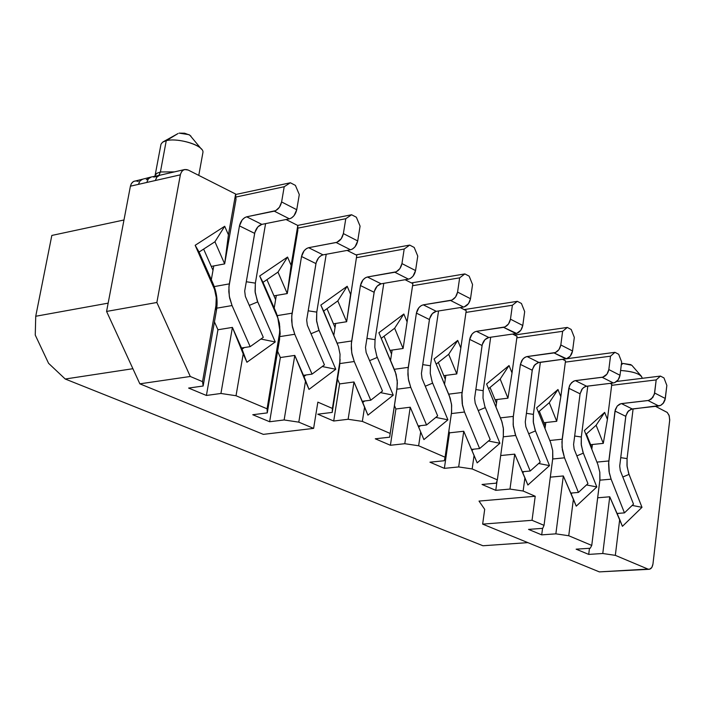 <?xml version="1.0" encoding="UTF-8"?>
<svg xmlns="http://www.w3.org/2000/svg" width="705" height="705" viewBox="0 0 705 705"><rect width="100%" height="100%" fill="white"/><g stroke="black" fill="none" stroke-linecap="round" stroke-linejoin="round"><path stroke-width="1.06" d="M669.679 420.497L652.962 564L669.741 419.801L669.027 415.219L667.186 412.399L655.509 406.336L667.283 412.487L669.248 415.871L669.679 420.497M601.814 571.746L647.948 569.076L615.333 555.355L602.775 553.504L609.746 496.787L597.673 497.792L609.746 496.787L602.775 553.504L615.333 555.355L619.695 519.453L609.746 496.787L622.427 526.327L641.991 507.327L632.182 505.414L641.991 507.327L629.036 474.377L622.815 477.012L629.036 474.377L627.106 466.657L627.071 458.602L620.735 457.651L627.071 458.602L633.099 408.865L627.071 458.602L626.974 465.485L628.657 473.363L641.991 507.327L622.427 526.327L619.695 519.453L615.333 555.355L647.948 569.076C650.539 569.702 652.213 568.01 652.962 564L651.852 567.437L649.534 569.252L599.356 571.887L649.129 569.296M599.356 571.887L482.652 524.123L484.696 509.336L479.012 501.079L484.696 509.336L482.652 524.123L599.356 571.887M618.214 513.363L617.368 514.165L618.214 513.363M602.775 553.504L588.71 554.403L576.135 549.177L590.226 548.243L591.751 545.423L568.741 535.747L555.866 533.844L541.704 534.866L528.538 529.393L542.727 528.336L544.031 525.348L532.037 520.299L482.652 524.123L532.037 520.299L535.218 496.258L479.012 501.079L535.218 496.258L523.145 491.024L524.917 477.77L514.721 454.135L509.988 489.076L523.145 491.024L509.988 489.076L514.721 454.135L527.886 485.022L549.503 465.626L535.033 429.759L533.262 421.643L533.403 414.381L540.374 362.247L533.403 414.381L526.423 413.333L533.403 414.381L533.385 422.797L535.465 430.905L528.715 433.76L535.465 430.905L549.503 465.626L538.646 463.485L549.503 465.626L527.886 485.022L524.917 477.77L523.145 491.024L535.218 496.258L532.037 520.299L544.031 525.348L542.727 528.336L528.538 529.393L541.704 534.866L555.866 533.844L568.741 535.747L573.403 499.096L563.33 475.954L555.866 533.844L563.33 475.954L550.323 477.153L563.33 475.954L576.249 506.155L596.809 486.952L582.912 452.028L581.202 444.106L581.317 437.003L587.803 386.093L581.317 437.003L574.672 435.998L581.317 437.003L581.325 445.234L583.326 453.139L576.849 455.879L583.326 453.139L596.809 486.952L586.49 484.934L596.809 486.952L576.249 506.155L573.403 499.096L568.741 535.747L591.751 545.423L590.226 548.243L576.135 549.177L588.71 554.403L602.775 553.504M590.623 444.67L603.286 443.375L596.122 425.247L585.917 434.412L596.122 425.247L603.286 443.375L590.623 444.67M589.468 548.296L588.71 554.403L589.468 548.296M599.832 480.431L591.751 545.423L599.946 479.312L599.814 472.244L597.831 464.401L599.814 472.244L599.832 480.431M542.559 528.345L541.704 534.866L542.559 528.345M527.869 542.63L482.969 545.758L527.869 542.63M642.167 378.303L642.202 377.977C640.783 374.011 633.584 371.517 620.611 370.477C630.975 371.191 637.893 373.095 641.338 376.206L642.202 377.977M604.67 412.39L596.122 425.247L604.67 412.39L584.383 430.543L597.831 464.41L584.383 430.543L604.67 412.39L607.419 419.387L604.67 412.39M603.286 443.375L607.419 419.387L603.286 443.375M611.79 384.234L607.419 419.387L611.79 384.234L610.081 383.37L611.79 384.234M572.187 492.962L571.156 493.923L572.187 492.962M552.694 458.99L544.031 525.348L552.826 457.845L552.702 450.627L550.649 442.59L552.702 450.627L552.694 458.99L564.511 457.827L578.417 492.434L587.935 483.604L574.161 449.147L587.935 483.604L578.417 492.434L570.794 493.086L578.417 492.434L564.511 457.827L552.694 458.99M641.33 376.197L631.803 365.26L622.929 363.436L621.308 364.855L622.929 363.436L621.431 363.806L622.929 363.436L630.931 364.652M543.943 422.727L556.721 421.299L549.265 402.687L538.356 412.09L549.265 402.687L557.963 389.512L536.637 407.825L550.649 442.59L536.637 407.825L557.963 389.512L549.265 402.687L556.721 421.299L560.827 396.695L557.963 389.512L560.827 396.695L556.721 421.299L543.943 422.727M565.516 360.837L560.827 396.695L565.516 360.837L562.493 359.303L565.516 360.837M523.991 471.601L522.74 472.711L523.991 471.601M495.051 399.744L507.944 398.184L500.171 379.061L509.036 365.543L512.024 372.927L517.047 336.329L512.588 334.073L517.047 336.329L512.024 372.927L509.036 365.543L486.591 383.996L509.036 365.543L500.171 379.061L507.944 398.184L512.024 372.927L507.944 398.184L495.051 399.744M514.721 454.135L500.682 455.553L514.721 454.135M497.104 480.616L495.774 490.336L509.988 489.076L495.774 490.336L482.035 484.467L496.276 483.154L497.351 479.858L472.165 468.948L458.673 466.939L444.37 468.358L429.953 462.189L444.282 460.735L445.084 457.228L418.638 445.771L404.785 443.701L390.411 445.269L375.271 438.792L389.662 437.179L390.173 433.443L362.352 421.396L348.129 419.272L333.703 421.017L317.77 414.196L332.214 412.407L332.407 408.433L317.858 402.132L313.619 428.384L263.344 434.368L313.619 428.384L298.797 422.154L305.476 381.273L294.796 355.408L284.133 419.96L298.797 422.154L284.133 419.96L294.796 355.408L280.352 357.541L269.636 421.749L284.133 419.96L269.636 421.749L280.352 357.541L277.603 351.24L280.352 357.541L294.796 355.408L309.01 389.398L335.783 369.261L318.554 329.094L316.501 320.088L316.765 312.121L326.212 254.276L316.765 312.121L308.182 310.808L316.765 312.121L316.633 321.357L319.065 330.372L311.011 333.738L319.065 330.372L335.783 369.261L322.238 366.529L335.783 369.261L309.01 389.398L303.987 376.532L309.01 389.398L305.476 381.273L298.797 422.154L313.619 428.384L317.858 402.132L332.407 408.433L332.214 412.407L317.77 414.196L333.703 421.017L348.129 419.272L362.352 421.396L390.173 433.443L389.662 437.179L375.271 438.792L390.411 445.269L395.902 408.988L394.447 405.551L395.902 408.988L390.411 445.269L404.785 443.701L418.638 445.771L445.084 457.228L444.282 460.735L429.953 462.189L444.37 468.358L458.673 466.939L472.165 468.948L497.351 479.858L496.276 483.154L482.035 484.467L495.774 490.336L497.104 480.616M132.901 368.706L65.23 379.017L482.969 545.758L65.23 379.017L48.574 363.322L65.23 379.017L132.901 368.706M396.624 391.143L389.662 437.179L397.03 388.208L390.173 433.443L397.03 388.191L397.259 380.55L395.276 371.694L378.885 332.734L403.833 314.016L407.093 321.832L412.874 283.657L405.111 279.726L412.874 283.657L407.093 321.824L403.833 314.016L378.885 332.734L396.122 374.276L397.382 382.982L396.633 391.055M383.793 283.348L375.051 339.634L374.813 347.327L376.822 356.263L393.258 395.179L367.931 415.139L364.555 407.252L362.352 421.396L364.555 407.252L353.989 381.978L348.129 419.272L353.989 381.978L339.599 383.917L333.703 421.017L339.599 383.917L337.519 379.096L339.599 383.917L353.989 381.978L367.931 415.139L393.258 395.179L376.796 356.175L374.822 347.415L375.051 339.634L383.793 283.348M339.546 366.38L332.214 412.407L339.784 362.158L332.407 408.433L339.784 362.158L339.563 366.274L340.101 359.33M252.769 414.734L269.636 421.749L252.769 414.734L267.274 412.892L252.769 414.734M279.612 339.228L267.274 412.892L280.176 333.809L279.418 323.172L276.281 312.835L277.805 317.796L279.885 330.918L267.08 408.803L267.274 412.892L267.08 408.803L236.025 395.734L243.207 353.892L246.917 362.264L275.25 341.96L257.193 300.559L255.051 291.297L255.36 283.137L265.582 223.626L255.36 283.137L246.292 281.744L255.36 283.137L255.192 292.601L257.73 301.881L249.288 305.397L257.73 301.881L275.25 341.96L260.876 339.043L275.25 341.96L246.917 362.264L242.044 349.187L246.917 362.264L243.207 353.892L232.412 327.402L243.207 353.892L236.025 395.734L220.929 393.469L236.025 395.734L267.08 408.803L279.488 334.734L279.612 339.228M35.735 316.263L35.25 335.06L48.574 363.322L35.25 335.06L35.735 316.263L51.826 235.444L35.735 316.263L108.156 303.141L35.735 316.263M503.299 436.527L497.351 479.858L503.299 436.527L503.326 427.97L501.616 420.814L486.591 383.996L502.039 422.075L503.449 429.133L503.299 436.527M490.68 337.228L483.172 390.676L482.996 398.017L484.864 406.494L499.924 443.269L477.162 462.868L474.068 455.412L472.165 468.948L474.068 455.412L463.749 431.248L458.673 466.939L463.749 431.248L449.49 432.844L444.37 468.358L449.49 432.844L448.829 431.266L449.49 432.844L463.749 431.248L477.162 462.868L499.924 443.269L484.837 406.424L483.004 398.096L483.172 390.667L490.68 337.228M451.473 412.954L445.084 457.228L451.623 411.764L451.526 404.203L449.314 395.743L434.068 359.004L457.721 340.409L460.832 348.006L466.225 310.632L460.189 307.574L466.225 310.632L460.832 348.006L457.721 340.409L434.068 359.004L450.195 398.149L451.658 405.393L451.473 412.963M438.545 310.967L430.447 365.78L430.244 373.298L432.183 382.004L447.913 419.819L423.908 439.594L420.682 431.936L418.638 445.771L420.682 431.936L410.239 407.226L404.785 443.701L410.239 407.226L395.902 408.988L410.239 407.226L423.908 439.594L447.913 419.819L432.156 381.925L430.253 373.386L430.447 365.78L438.545 310.967M394.633 328.257L403.833 314.016L394.633 328.257L403.101 348.481L412.874 283.666L403.101 348.481L394.633 328.257L381.246 338.347L394.633 328.257M366.917 338.4L375.051 339.634L366.917 338.4M369.596 360.652L377.29 357.417L369.596 360.652M380.471 392.614L393.258 395.179L380.471 392.614M364.714 400.978L362.767 402.493L367.931 415.139L353.989 381.978L362.767 402.493L364.714 400.978M323.648 311.081L338.462 346.587L340.03 354.192L339.784 362.158L340.039 354.324L338.418 346.455L320.828 305.106L337.501 344.049L320.828 305.106L323.648 311.081L337.801 300.903L347.186 286.274L320.828 305.106L347.186 286.274L337.801 300.903L346.657 321.727L350.588 294.311L347.186 286.274L350.588 294.311L346.657 321.727L356.8 255.298L346.657 321.727L337.801 300.903L323.648 311.081M340.092 359.347L339.563 366.265M347.142 250.416L356.8 255.298L347.142 250.416M306.102 374.963L303.987 376.532L294.796 355.408L303.987 376.532L306.102 374.963M279.488 334.734L279.788 326.706L278.096 318.625L259.678 275.999L287.552 257.061L291.112 265.353L297.801 225.468L286.036 219.519L297.801 225.468L297.81 230.544L287.261 293.562L273.963 295.853L287.261 293.562L297.81 230.544L297.801 225.468L291.112 265.353L287.261 293.562L277.981 272.112L287.261 293.562L291.112 265.353L287.552 257.061L277.981 272.112L263.009 282.344L277.981 272.112L287.552 257.061L259.678 275.999L263.009 282.344L276.272 312.835L259.678 275.999L277.144 316.14L276.272 312.835M142.577 179.202L139.898 181.018L138.409 184.375L140.075 180.78L142.78 179.149L133.518 181.458L131.447 183.45L130.407 186.19L155.303 180.524L156.862 177.043L159.674 175.272L156.968 176.92L155.303 180.524L180.348 174.831L130.407 186.19L106.578 311.434L156.862 302.489L106.578 311.434L139.846 383.828L190.279 376.479L156.862 302.489L180.48 174.214L181.687 171.588L183.441 170.011L184.71 169.535L188.217 170.055L235.62 194.025L236.008 199.436L224.657 263.89L211.288 266.402L224.657 263.89L214.937 241.762L199.083 252.046L195.162 245.296L214.549 289.429L216.25 297.501L215.915 305.82L216.259 297.589L214.496 289.27L195.162 245.296L224.692 226.27L228.429 234.818L235.62 194.025L188.217 170.055C184.278 168.627 181.652 170.222 180.348 174.831L156.862 302.489L190.279 376.479L202.538 381.643L215.906 305.82L216.426 310.614L215.906 305.82L202.538 381.643L203.146 386.014L216.426 310.614L203.146 386.014L188.614 388.067L206.406 395.461L217.942 329.755L206.406 395.461L220.929 393.469L232.412 327.402L217.942 329.755L214.443 321.885L217.942 329.755L232.412 327.402L242.044 349.187L244.362 347.547L242.044 349.187L232.412 327.402L220.929 393.469L206.406 395.461L188.614 388.067L203.146 386.014L202.538 381.643L190.279 376.479L139.846 383.828L263.344 434.368L139.846 383.828L106.578 311.434L130.407 186.19C131.72 181.67 134.355 180.092 138.295 181.476M123.974 219.986L51.826 235.444L123.974 219.986M488.503 388.693L500.171 379.061L488.503 388.693M475.84 389.565L483.172 390.676L475.84 389.565M478.246 410.566L485.287 407.596L478.246 410.566M488.477 441.004L499.924 443.269L488.477 441.004M473.46 449.208L471.962 450.477L473.46 449.208M448.688 354.28L457.721 340.409L448.688 354.28L456.796 373.932L460.832 348.006L456.796 373.932L448.688 354.28L436.201 364.141L448.688 354.28M422.736 364.617L430.447 365.78L422.736 364.617M425.265 386.225L432.623 383.132L425.265 386.225M435.813 417.404L447.913 419.819L435.813 417.404M420.436 425.688L418.655 427.142L420.436 425.688M389.997 350.376L403.101 348.481L389.997 350.376M333.456 323.806L346.657 321.727L333.456 323.806M199.083 252.046L212.989 283.498L199.083 252.046L214.937 241.762L224.657 263.89L228.429 234.818L224.692 226.27L214.937 241.762L224.692 226.27L195.162 245.296L199.083 252.046M158.845 175.457L160.423 171.958L156.959 173.271L155.267 175.043L157.1 173.192L160.423 171.958L158.845 175.457M146.287 179.643L148.473 178.7M202.837 152.994L202.908 152.597C204.706 145.653 178.145 137.457 166.257 140.674L160.423 171.958L174.487 171.879L160.423 171.958L166.257 140.674L162.529 142.225L160.978 144.261L154.95 176.224M153.664 177.078L157.497 176.391M443.798 375.659L456.796 373.932L443.798 375.659M213.492 286.715L212.989 283.498L213.492 286.715M216.426 310.614C217.96 301.396 216.814 292.355 212.989 283.498M235.62 194.025L228.429 234.818L224.657 263.89L236.008 199.436L235.62 194.025M146.869 182.234L148.42 178.762L151.24 176.999L148.429 178.762L146.869 182.234M163.014 141.916L166.257 140.674L178.03 133.545L166.257 140.674C175.483 137.969 197.559 143.3 201.489 149.196L189.795 135.131L184.622 133.219L179.114 133.13L189.01 134.673L190.958 136.162M326.988 308.675L335.051 327.534L326.988 308.675M366.151 352.535L382.489 391.037L366.151 352.535L365.507 347.433L366.151 352.535M333.862 334.945L335.703 323.454L333.862 334.945M360.44 285.534L351.469 342.383L351.275 348.332L352.042 354.421L354.254 361.524L370.76 400.211L382.489 391.037L370.76 400.211L362.255 401.286L370.76 400.211L354.254 361.524L339.898 363.568L354.254 361.524L351.742 352.808L351.319 344.005L360.44 285.534C361.524 280.934 363.859 278.087 367.428 276.994L394.835 272.245C398.492 271.134 400.863 268.252 401.956 263.599L404.185 249.032L356.642 257.651L404.185 249.032L409.693 245.093L414.205 247.455L417.757 256.082L415.562 270.57C414.487 275.197 412.125 278.061 408.477 279.154L381.097 283.807C377.527 284.882 375.21 287.711 374.126 292.284L360.44 285.534L374.126 292.284L365.507 347.433L374.311 291.394L377.175 286.107L381.097 283.807L367.428 276.994L365.357 277.805L362.978 279.911L360.44 285.534M337.281 343.132L351.663 340.973L337.281 343.132M355.981 254.884L409.693 245.093L355.981 254.884M415.562 270.57L417.757 256.082L414.205 247.455L409.693 245.093L404.185 249.032L401.956 263.599L415.562 270.57L401.956 263.599L399.885 268.631L396.254 271.795L367.428 276.994L381.097 283.807L408.477 279.154L394.835 272.245L408.477 279.154L410.583 278.343L413.007 276.228L415.562 270.57M384.049 336.241L391.531 354.033L384.049 336.241M422.039 378.488L437.664 415.897L422.039 378.488L421.414 373.509L422.039 378.488M390.552 360.431L392.139 350.068L390.552 360.431M416.408 313.126L408.072 368.75L407.895 374.567L408.644 380.497L410.768 387.406L426.551 424.983L437.664 415.897L426.551 424.983L418.153 425.952L426.551 424.983L410.768 387.406L396.889 389.213L410.768 387.406L408.354 378.929L407.931 370.337L416.408 313.126C417.448 308.631 419.748 305.873 423.3 304.842L450.574 300.489C454.205 299.44 456.54 296.638 457.58 292.09L459.651 277.84L412.584 285.71L459.651 277.84L464.859 273.919L469.16 276.157L472.553 284.538L470.508 298.717C469.486 303.238 467.159 306.014 463.537 307.054L436.289 311.319C432.747 312.333 430.464 315.082 429.433 319.55L416.408 313.126L429.433 319.55L421.414 373.509L429.601 318.678L432.412 313.531L436.289 311.319L423.3 304.842L421.238 305.609L418.885 307.653L416.408 313.126M394.289 369.288L408.248 367.375L394.289 369.288M411.412 282.916L464.859 273.919L411.412 282.916M470.508 298.717L472.553 284.538L469.16 276.157L464.859 273.919L459.651 277.84L457.58 292.09L470.508 298.717L457.58 292.09L455.562 296.999L451.984 300.066L423.3 304.842L436.289 311.319L463.537 307.054L450.574 300.489L463.537 307.054L464.242 306.895L468.517 303.599L470.508 298.717M438.325 362.458L445.278 379.246L438.325 362.458M475.205 403.189L490.178 439.559L475.205 403.189L474.597 398.325L475.205 403.189M444.547 384.26L445.842 375.386L444.547 384.26M469.671 339.387L461.898 393.831L462.48 405.305L464.516 412.028L479.629 448.556L490.178 439.559L479.629 448.556L471.504 449.411L479.629 448.556L464.516 412.028L451.376 413.579L464.516 412.028L462.207 403.771L461.775 395.382L469.671 339.387C470.667 334.99 472.923 332.302 476.448 331.332L503.582 327.34C507.177 326.353 509.477 323.63 510.473 319.18L512.403 305.239L465.97 312.403L512.403 305.239L517.338 301.335L521.427 303.467L524.679 311.61L522.784 325.49C521.797 329.914 519.514 332.61 515.91 333.588L488.829 337.492C485.304 338.462 483.048 341.123 482.07 345.503L469.671 339.387L482.07 345.503L474.597 398.325L482.229 344.648L484.978 339.625L488.829 337.492L476.448 331.332L474.403 332.064L472.086 334.038L469.671 339.387M448.662 394.165L462.066 392.482L448.662 394.165M464.181 309.592L517.338 301.335L464.181 309.592M522.784 325.49L524.679 311.61L521.427 303.467L517.338 301.335L512.403 305.239L510.473 319.18L522.784 325.49L510.473 319.18L508.516 323.974L504.974 326.944L476.448 331.332L488.829 337.492L515.91 333.588L503.582 327.34L516.615 333.439L520.836 330.257L522.784 325.49M490.028 387.442L496.487 403.26L490.028 387.442M525.851 426.71L540.206 462.101L525.851 426.71L525.26 421.969L525.851 426.71M495.976 406.961L497.007 399.506L495.976 406.961M520.405 364.406L513.319 416.399L513.143 424.692L515.232 434.245L530.195 471.019L540.206 462.101L530.195 471.019L522.326 471.76L530.195 471.019L515.707 435.47L503.255 436.818L515.707 435.47L513.293 426.111L513.161 417.809L520.405 364.406L521.753 360.599L523.956 358.008L526.485 356.677L554.042 352.914C557.62 351.971 559.885 349.327 560.827 344.974L562.625 331.315L516.836 337.845L562.625 331.315L567.313 327.437L571.209 329.473L574.319 337.395L572.557 350.984C571.623 355.311 569.367 357.937 565.798 358.871L537.668 362.758L534.038 365.719L532.231 370.231L520.405 364.406L532.231 370.231L525.26 421.969L532.381 369.394L535.069 364.494L538.876 362.44L527.084 356.563L525.058 357.259L522.758 359.18L520.405 364.406M500.435 417.88L513.319 416.399L500.435 417.88M514.483 335.025L567.313 327.437L514.483 335.025M572.557 350.984L574.319 337.395L571.209 329.473L567.313 327.437L562.625 331.315L560.827 344.974L572.557 350.984L560.827 344.974L558.924 349.654L555.434 352.526L527.084 356.563L538.876 362.44L565.798 358.871L554.042 352.914L566.494 358.73L570.195 356.236L572.557 350.984M539.325 411.253L545.326 426.173L539.325 411.253M545.009 428.596L545.811 422.515L545.009 428.596M573.579 444.511L574.161 449.147L573.579 444.511L580.083 393.822L568.794 388.261L562.185 439.197L562.044 447.314L564.511 457.827L562.37 449.984L561.938 441.973L569.367 386.04L571.667 382.551L574.778 380.735L602.149 377.29C605.701 376.399 607.922 373.826 608.829 369.561L610.504 356.184L565.348 362.123L610.504 356.184L614.954 352.324L618.673 354.271L621.66 361.973L620.012 375.289C619.122 379.528 616.901 382.092 613.359 382.965L586.04 386.349L583.537 387.618L581.837 389.407L580.083 393.822L573.579 444.511M549.803 440.493L562.185 439.197L549.803 440.493M566.15 358.81L614.954 352.324L566.15 358.81M580.083 393.822L582.365 388.746L584.621 386.895L586.63 386.234L575.368 380.63L573.359 381.29L570.195 384.375L568.794 388.261L580.083 393.822M620.012 375.289L621.66 361.973L618.673 354.271L614.954 352.324L610.504 356.184L608.829 369.561L620.012 375.289L608.829 369.561L606.979 374.135L602.837 377.149L575.368 380.63L586.63 386.234L613.359 382.965L602.149 377.29L613.359 382.965L614.734 382.612L618.17 379.845L620.012 375.289M586.384 433.989L591.962 448.045L586.384 433.989M620.277 470.561L633.504 504.137L620.277 470.561L619.713 466.031L620.277 470.561M591.812 449.252L592.412 444.485L591.812 449.252M614.998 411.033L608.697 462.224L609.287 472.932L611.103 479.162L624.454 512.879L633.504 504.137L624.454 512.879L617.06 513.452L624.454 512.879L611.103 479.162L599.858 480.167L611.103 479.162L609.032 471.513L608.6 463.678L615.298 409.605L617.236 406.045L620.885 403.701L648.054 400.546L651.182 399.189L654.337 394.465L656.188 379.907L611.658 385.327L656.188 379.907L660.426 376.082L663.978 377.933L666.851 385.441L665.026 399.938L663.59 402.863L660.611 405.419L631.037 409.244L627.494 412.037L625.776 416.347L614.998 411.033L625.776 416.347L619.713 466.031L625.917 415.545L628.49 410.874L632.226 408.962L621.466 403.604L619.475 404.238L617.236 406.045L614.998 411.033M596.915 462.101L608.829 460.955L596.915 462.101M616.655 381.458L660.426 376.082L616.655 381.458M665.317 398.492L666.851 385.441L663.978 377.933L660.426 376.082L656.188 379.907L654.637 393.02L665.317 398.492L654.637 393.02L652.83 397.497L648.741 400.422L621.466 403.604L632.226 408.962L658.761 405.974L648.054 400.546L658.761 405.974L660.788 405.331L663.061 403.516L665.317 398.492M266.931 279.665L275.62 299.66L266.931 279.665M307.336 325.225L324.441 364.882L307.336 325.225L306.675 319.982L307.336 325.225M274.201 308.059L276.325 295.448L274.201 308.059M301.529 256.488L291.888 314.624L291.658 320.713L292.452 326.97L294.761 334.276L312.042 374.126L324.441 364.882L312.042 374.126L303.458 375.333L312.042 374.126L294.761 334.276L279.973 336.585L294.761 334.276L292.143 325.313L291.729 316.281L301.529 256.488C302.674 251.782 305.045 248.856 308.631 247.693L336.144 242.511C339.819 241.33 342.233 238.361 343.379 233.593L345.785 218.709L297.801 228.147L345.785 218.709L351.601 214.752L356.36 217.237L360.079 226.129L357.717 240.943C356.58 245.675 354.183 248.627 350.517 249.79L323.022 254.866C319.435 256.012 317.083 258.92 315.946 263.599L301.529 256.488L315.946 263.599L306.675 319.982L316.14 262.683L318.537 257.871L320.942 255.704L323.022 254.866L308.631 247.693L306.552 248.548L304.137 250.724L301.529 256.488M277.373 315.602L292.099 313.179L277.373 315.602M297.695 225.415L351.601 214.752L297.695 225.415M357.717 240.943L360.079 226.129L356.36 217.237L351.601 214.752L345.785 218.709L343.379 233.593L357.717 240.943L343.379 233.593L341.246 238.757L336.858 242.326L308.631 247.693L323.022 254.866L350.517 249.79L336.144 242.511L350.517 249.79L352.641 248.936L355.091 246.741L357.717 240.943M203.639 249.085L212.998 270.288L203.639 249.085M245.366 296.444L263.291 337.334L245.366 296.444L244.688 291.059L245.366 296.444M211.324 279.726L213.774 265.935L211.324 279.726M239.462 225.891L229.081 285.358L228.817 291.606L229.627 298.03L232.051 305.556L250.169 346.649L263.291 337.334L250.169 346.649L241.515 347.979L250.169 346.649L232.051 305.556L216.787 308.173L232.051 305.556L229.31 296.329L228.905 287.058L239.462 225.891C240.669 221.07 243.066 218.048 246.68 216.814L274.271 211.156C277.955 209.905 280.405 206.838 281.612 201.956L284.203 186.728L235.84 197.065L284.203 186.728L290.372 182.762L295.395 185.38L299.29 194.562L296.743 209.711C295.554 214.558 293.113 217.598 289.42 218.841L261.846 224.375C258.25 225.591 255.853 228.596 254.664 233.381L239.462 225.891L254.664 233.381L244.688 291.059L254.857 232.447L257.863 226.869L261.846 224.375L246.68 216.814L244.582 217.713L242.141 219.969L239.462 225.891M214.232 286.591L229.31 283.877L214.232 286.591M235.655 194.51L290.372 182.762L235.655 194.51M296.743 209.711L299.29 194.562L295.395 185.38L290.372 182.762L284.203 186.728L281.612 201.956L296.743 209.711L281.612 201.956L279.418 207.261L275.699 210.654L246.68 216.814L261.846 224.375L289.42 218.841L274.271 211.156L289.42 218.841L291.562 217.942L294.047 215.668L296.743 209.711M339.792 362.079L339.563 366.274M277.805 317.796L277.224 315.188M279.885 330.918L280.176 333.809M184.71 169.535L159.674 175.272M151.108 177.025L142.78 179.149M202.908 152.597L198.766 175.395M159.577 175.298L151.24 176.999M163.384 141.705L178.03 133.545"/></g></svg>
